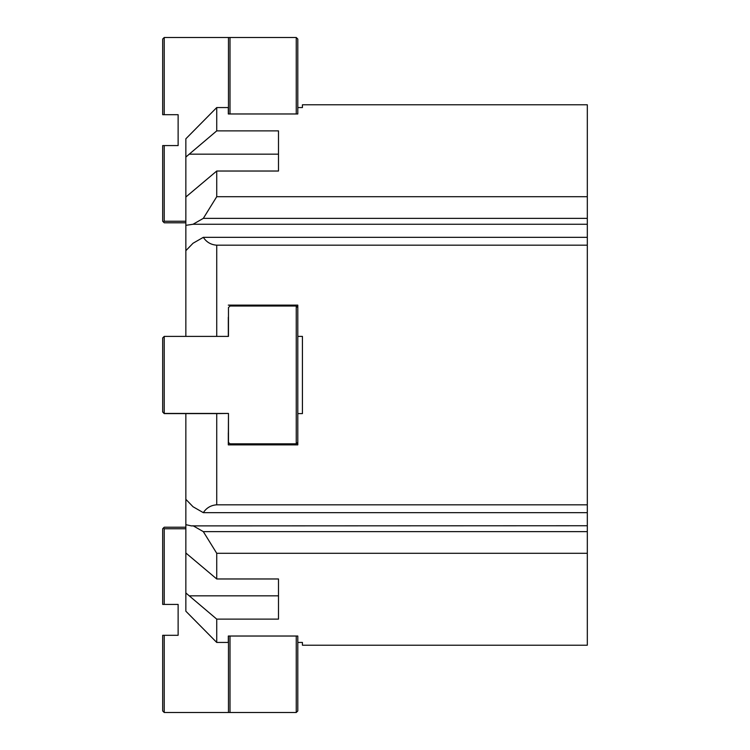 <?xml version="1.0" encoding="UTF-8"?>
<svg xmlns="http://www.w3.org/2000/svg" width="750" height="750" viewBox="0 0 750 750"><rect width="100%" height="100%" fill="white"/><g stroke="black" fill="none" stroke-linecap="round" stroke-linejoin="round"><path stroke-width="1.12" d="M296.25 113.972L296.25 37.5L297.797 39.047L297.797 113.972L297.797 107.559L302.428 107.559L302.428 104.784L587.316 104.784L587.316 196.706L216.731 196.706L203.325 218.362L193.05 224.259L587.316 224.259L587.316 218.362L203.325 218.362M302.428 413.606L302.428 336.394L302.428 413.606L297.797 413.606M297.797 113.972L228.309 113.972L228.309 107.559L216.731 107.559L216.731 130.875L278.494 130.875L278.494 171.028L216.731 171.028L216.731 196.706M185.85 592.959L216.731 619.125L216.731 642.441L185.85 611.203L185.85 413.606L216.731 413.606L216.731 504.816C210.956 505.219 206.484 507.834 203.325 512.663L193.05 506.766L185.85 499.322M216.731 130.875L185.85 157.041L185.85 197.016L216.731 171.028M185.85 157.041L185.85 138.797L216.731 107.559M185.85 336.394L185.85 197.016M228.309 107.559L228.309 113.972M228.309 336.394L228.309 317.222M296.25 443.981L297.797 442.434L296.25 443.981L230.006 443.981L296.25 443.981L297.797 442.284L297.797 305.128L228.309 305.128L297.797 305.128L297.797 307.566L296.25 306.019L296.25 443.831L230.006 443.831L228.469 442.434L228.469 413.447L216.731 413.606M297.797 442.284L297.797 444.872L297.797 442.284L297.797 444.872L228.309 444.872L228.469 413.606M228.309 636.028L228.309 642.441L228.309 636.028L297.797 636.028L297.797 642.441L302.428 642.441L302.428 645.216L587.316 645.216L587.316 553.294L216.731 553.294L216.731 578.972L185.85 552.984M228.309 432.778L228.309 444.872M216.731 578.972L278.494 578.972L278.494 619.125L216.731 619.125M216.731 642.441L228.309 642.441M216.731 504.816L587.316 504.816L587.316 512.663L203.325 512.663M185.85 524.663L191.409 525.891L587.316 525.741L587.316 512.663M193.05 525.741L203.325 531.638L216.731 553.294M203.325 531.638L587.316 531.638L587.316 525.741M587.316 553.294L587.316 531.638M587.316 218.362L587.316 196.706M193.05 224.259L185.85 225.338M185.85 250.678L193.05 243.234L203.325 237.338L587.316 237.338L587.316 224.259M203.325 237.338C206.494 242.166 210.966 244.781 216.731 245.184L216.731 336.394M587.316 237.338L587.316 245.184L216.731 245.184M587.316 245.184L587.316 504.816M297.797 336.394L302.428 336.394M230.006 443.981L228.469 442.434L230.006 443.981M162.684 411.9L164.231 413.447L164.231 336.394L162.684 337.941L162.684 412.059L163.537 412.753M163.463 412.828L164.231 413.606L185.85 413.606M228.469 336.394L228.469 307.566L228.469 336.394L164.231 336.394M164.231 712.5L162.684 710.953L162.684 635.297L164.231 635.297L164.231 712.5L228.469 712.5L228.469 636.028M185.85 527.212L164.231 527.212L162.684 528.75L162.684 604.416L178.125 604.416L178.125 635.297L164.231 635.297M230.006 636.028L230.006 712.5L228.469 712.5M230.006 712.5L296.25 712.5L296.25 636.028M297.797 636.028L297.797 710.953L296.25 712.5M163.463 527.981L164.231 528.75L164.231 604.416M185.85 528.75L164.231 528.75M296.25 306.019L230.006 306.019L228.469 307.566M228.469 442.284L228.469 413.447L164.231 413.447M164.231 114.703L162.684 114.703L162.684 39.047L164.231 37.5L164.231 114.703L178.125 114.703L178.125 145.584L162.684 145.584L162.684 221.25L164.231 222.787L185.85 222.787M164.231 145.584L164.231 221.25L185.85 221.25M164.231 221.25L163.463 222.019M228.469 113.972L228.469 37.5L164.231 37.5M296.25 37.5L230.006 37.5L230.006 113.972M230.006 37.5L228.469 37.5M278.494 595.837L189.188 595.837M278.494 154.162L189.188 154.162"/></g></svg>
